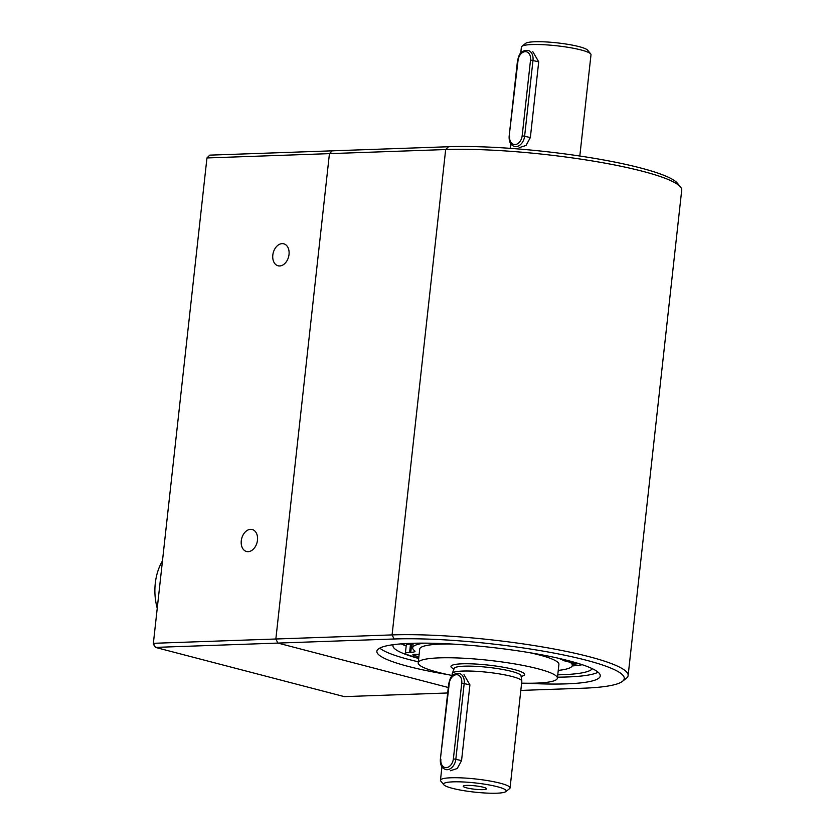 <?xml version="1.0" encoding="UTF-8"?>
<svg xmlns="http://www.w3.org/2000/svg" width="835" height="835" viewBox="0 0 835 835"><rect width="100%" height="100%" fill="white"/><g stroke="black" fill="none" stroke-linecap="round" stroke-linejoin="round"><path stroke-width="1.25" d="M162.47 560.859A47.261 33.066 88 0 0 155.279 583.373A47.261 33.066 88 0 0 157.241 608.266M520.821 690.409L582.987 688.217A136.533 19.946 -173.7 0 0 622.451 681.35L626.271 678.364A140.029 20.457 -173.7 0 0 628.129 675.525A140.029 20.457 -173.7 0 0 544.263 647.25A140.029 20.457 -173.7 0 0 392.085 634.913L275.853 639.005L277.898 643.086L448.291 687.497L277.898 643.086L275.853 639.005L329.439 153.64L275.853 639.005L153.369 643.315L153.285 644.035L155.414 647.396L344.27 696.62L447.685 692.977M628.129 675.525L681.715 190.161A140.029 20.457 -173.7 0 0 680.515 186.988A140.029 20.457 -173.7 0 0 588.237 160.289A140.029 20.457 -173.7 0 0 445.671 149.548L329.439 153.64L332.236 150.832L448.468 146.741A136.533 19.946 -173.7 0 1 587.475 157.21A136.533 19.946 -173.7 0 1 677.446 183.241L680.515 186.988M622.451 681.35A136.533 19.946 -173.7 0 0 551.58 652.636A136.533 19.946 -173.7 0 0 394.13 638.994L155.414 647.396L153.369 643.315L206.955 157.951L329.439 153.64L332.236 150.832L209.752 155.143L206.955 157.951M447.57 674.544A112.381 16.418 6.3 0 1 376.867 651.269A112.381 16.418 6.3 0 1 410.83 643.347A112.381 16.418 6.3 0 1 532.96 653.241A112.381 16.418 6.3 0 1 600.261 675.933A112.381 16.418 6.3 0 1 526.175 683.218M418.314 661.8A112.381 16.418 6.3 0 1 409.077 659.546A112.381 16.418 6.3 0 1 379.758 648.106M598.121 672.217A112.381 16.418 6.3 0 1 557.498 677.164M576.839 663.021A12.254 1.795 6.3 0 1 563.573 660.464A80.17 11.711 -173.7 0 0 560.744 659.212A12.254 1.795 6.3 0 1 559.596 658.533M582.266 664.733A100.471 14.675 6.3 0 1 572.142 665.954M406.186 645.987A100.471 14.675 6.3 0 1 401.155 643.879M592.286 668.678A100.471 14.675 6.3 0 1 557.759 674.826M418.679 658.481A100.471 14.675 6.3 0 1 392.951 645.57A100.471 14.675 6.3 0 1 393.243 644.693M411.248 644.077A85.347 12.473 6.3 0 1 409.901 643.378M411.759 644.056A83.667 12.222 6.3 0 1 410.517 643.357M406.227 645.601A101.588 14.842 6.3 0 1 401.343 643.858M577.987 663.366A101.588 14.842 6.3 0 1 572.434 664.034M406.186 645.946A101.588 14.842 6.3 0 1 405.33 645.664M578.718 663.585A101.588 14.842 6.3 0 1 572.403 664.378M272.815 255.072A11.346 7.932 104.6 0 1 283.785 243.81A11.346 7.932 104.6 0 1 288.597 256.794A11.346 7.932 104.6 0 1 278.055 265.77A11.346 7.932 104.6 0 1 272.815 255.072M241.273 540.788A11.346 7.932 104.6 0 1 252.243 529.515A11.346 7.932 104.6 0 1 257.055 542.5A11.346 7.932 104.6 0 1 246.513 551.486A11.346 7.932 104.6 0 1 241.273 540.788M443.834 784.785L440.765 781.038A35.007 5.114 6.3 0 1 440.462 780.245A35.007 5.114 6.3 0 1 462.454 777.917A35.007 5.114 6.3 0 1 500.259 783.209A35.007 5.114 6.3 0 1 510.06 787.927A35.007 5.114 6.3 0 1 509.59 788.637L505.78 791.622A31.511 4.603 6.3 0 1 474.374 792.102A31.511 4.603 6.3 0 1 443.834 784.785A31.511 4.603 6.3 0 1 461.233 781.884A31.511 4.603 6.3 0 1 497.378 786.737A31.511 4.603 6.3 0 1 505.78 791.622M451.954 676.193L452.246 673.532A35.007 5.114 6.3 0 1 452.288 673.334A35.007 5.114 6.3 0 1 474.885 671.236A35.007 5.114 6.3 0 1 512.032 676.496A35.007 5.114 6.3 0 1 521.833 681.005A35.007 5.114 6.3 0 1 521.833 681.214L510.06 787.927M463.999 674.68L469.917 684.857L461.557 760.591L457.236 768.513L450.347 770.736M532.782 51.624L538.711 61.8L530.35 137.535L526.029 145.457L519.13 147.68M520.737 53.127L521.405 47.031A35.007 5.114 6.3 0 1 521.875 46.322A35.007 5.114 6.3 0 1 531.989 44.558A35.007 5.114 6.3 0 1 581.202 49.996A35.007 5.114 6.3 0 1 590.7 53.92A35.007 5.114 6.3 0 1 591.003 54.713L579.814 156.03M529.547 652.667A70.015 10.229 6.3 0 1 539.316 654.964A70.015 10.229 6.3 0 1 558.907 664.399L557.394 678.177A70.015 10.229 6.3 0 1 536.227 683.114A70.015 10.229 6.3 0 1 521.625 683.134M452.027 675.452A70.015 10.229 6.3 0 1 418.21 662.802L419.723 649.035A70.015 10.229 6.3 0 1 450.942 643.994M418.21 662.802A70.015 10.229 6.3 0 1 462.193 658.157A70.015 10.229 6.3 0 1 537.792 668.731A70.015 10.229 6.3 0 1 557.394 678.177M452.288 673.334L454.25 668.355A33.609 4.906 6.3 0 1 475.94 666.34A33.609 4.906 6.3 0 1 511.605 671.392A33.609 4.906 6.3 0 1 521.009 675.724L521.833 681.005M483.256 787.228A11.732 1.712 6.3 0 1 486.513 788.668A11.732 1.712 6.3 0 1 474.687 789.232A11.732 1.712 6.3 0 1 463.279 786.1A11.732 1.712 6.3 0 1 471.055 785.484A11.732 1.712 6.3 0 1 483.256 787.228M521.875 46.322L525.685 43.337A31.511 4.603 6.3 0 1 534.797 41.75A31.511 4.603 6.3 0 1 566.871 44.172A31.511 4.603 6.3 0 1 587.631 50.173L590.7 53.92M405.372 653.346L406.28 645.09A14.007 2.046 6.3 0 1 410.517 644.098L409.609 652.365A14.007 2.046 6.3 0 0 405.372 653.346A14.007 2.046 6.3 0 0 407.115 654.567A94.522 13.809 -173.7 0 0 418.711 658.262M418.899 656.508A7.004 1.023 6.3 0 1 412.814 654.817A7.004 1.023 6.3 0 1 419.128 654.494M409.609 652.365L410.757 652.323A14.007 2.046 6.3 0 0 414.995 651.331A14.007 2.046 6.3 0 0 414.651 650.809A80.285 11.732 6.3 0 1 412.688 647.793A80.285 11.732 6.3 0 1 424.003 643.148M566.516 660.193A80.285 11.732 6.3 0 1 572.288 665.422A80.285 11.732 6.3 0 1 558.25 670.401M413.106 643.973A14.007 2.046 6.3 0 1 411.665 644.056L410.517 644.098M448.468 146.741L445.671 149.548L392.085 634.913L394.13 638.994M454 668.992A37.043 5.407 6.3 0 1 467.36 663.752A37.043 5.407 6.3 0 1 514.245 669.555A37.043 5.407 6.3 0 1 521.113 676.402M411.665 644.056L410.757 652.323M449.24 683.541L448.719 683.656C450.315 678.511 450.733 673.292 459.354 673.469A10.5 7.348 104.6 0 1 464.208 683.364L455.847 759.098A10.5 7.348 104.6 0 1 445.692 769.526C441.903 768.284 440.118 764.912 440.358 759.391L449.24 683.541A8.757 6.116 104.6 0 1 456.442 674.711A8.757 6.116 104.6 0 1 461.745 683.093L453.384 758.827A8.757 6.116 104.6 0 1 446.182 767.657A8.757 6.116 104.6 0 1 440.88 759.265M469.917 684.857L461.745 683.093M461.557 760.591L453.384 758.827M518.034 60.475L517.502 60.6C519.109 55.454 519.527 50.236 528.137 50.413A10.5 7.348 104.6 0 1 532.991 60.308L524.63 136.042A10.5 7.348 104.6 0 1 514.485 146.469C510.686 145.227 508.912 141.856 509.141 136.335L518.034 60.475A8.757 6.116 104.6 0 1 525.236 51.655A8.757 6.116 104.6 0 1 530.528 60.037L522.167 135.771A8.757 6.116 104.6 0 1 514.965 144.591A8.757 6.116 104.6 0 1 509.674 136.209M538.711 61.8L530.528 60.037M530.35 137.535L522.167 135.771M441.945 766.801L440.462 780.245M510.728 143.745L510.227 148.348M413.189 643.274L412.688 647.793M572.601 662.552L572.288 665.422M448.719 683.656L440.358 759.391M517.502 60.6L509.141 136.335"/></g></svg>
